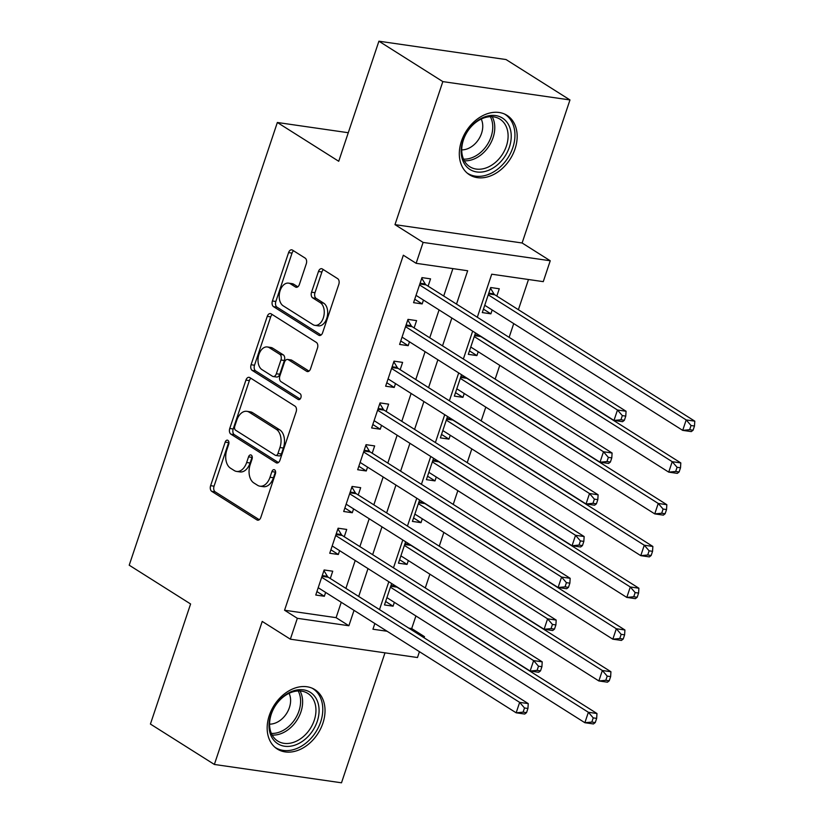<?xml version="1.0" encoding="UTF-8"?>
<svg xmlns="http://www.w3.org/2000/svg" width="824" height="824" viewBox="0 0 824 824"><rect width="100%" height="100%" fill="white"/><g stroke="black" fill="none" stroke-linecap="round" stroke-linejoin="round"><path stroke-width="1.24" d="M227.908 440.356A3.1 1.978 -81.8 0 0 227.393 440.16A3.1 1.978 -81.8 0 0 225.189 442.117L210.614 485.676A4.419 2.822 -81.8 0 0 211.758 491.362L256.944 519.913A4.419 2.822 -81.8 0 0 257.685 520.191A4.419 2.822 -81.8 0 0 260.827 517.4L275.401 473.841A3.1 1.978 -81.8 0 0 274.598 469.855A3.1 1.978 -81.8 0 0 274.083 469.67A3.1 1.978 -81.8 0 0 271.889 471.616L270.004 477.261A14.152 9.023 -81.8 0 1 259.941 486.191A14.152 9.023 -81.8 0 1 257.572 485.295L253.813 482.916A14.152 9.023 -81.8 0 1 250.166 464.726L252.051 459.092A3.1 1.978 -81.8 0 0 251.258 455.106A3.1 1.978 -81.8 0 0 250.733 454.91A3.1 1.978 -81.8 0 0 248.539 456.867L246.654 462.501A14.152 9.023 -81.8 0 1 236.601 471.431A14.152 9.023 -81.8 0 1 234.232 470.545L230.463 468.166A14.152 9.023 -81.8 0 1 226.816 449.976L228.701 444.332A3.1 1.978 -81.8 0 0 227.908 440.356M228.876 442.014A3.1 1.978 -81.8 0 0 228.629 442.612L214.055 486.17A4.419 2.822 -81.8 0 0 215.188 491.856L259.282 519.717M275.566 471.524A3.1 1.978 -81.8 0 0 275.319 472.111L273.434 477.755L270.004 477.261M252.226 456.764A3.1 1.978 -81.8 0 0 251.979 457.361L250.084 462.995L246.654 462.501M461.44 141.203A35.144 26.038 122.3 0 0 469.474 174.781A35.144 26.038 122.3 0 0 515.041 148.928A35.144 26.038 122.3 0 0 507.018 115.36A35.144 26.038 122.3 0 0 461.44 141.203M269.293 715.469A35.144 26.038 122.3 0 0 277.317 749.047A35.144 26.038 122.3 0 0 322.895 723.204A35.144 26.038 122.3 0 0 314.871 689.626A35.144 26.038 122.3 0 0 269.293 715.469M306.291 263.793A4.419 2.822 -81.8 0 0 305.158 258.108L292.479 250.105A4.419 2.822 -81.8 0 0 291.737 249.827A4.419 2.822 -81.8 0 0 288.596 252.618L272.414 300.987A4.419 2.822 -81.8 0 0 273.547 306.672L318.733 335.224A4.419 2.822 -81.8 0 0 319.475 335.502A4.419 2.822 -81.8 0 0 322.617 332.711L338.808 284.342A4.419 2.822 -81.8 0 0 337.665 278.656L322.349 268.974A4.419 2.822 -81.8 0 0 321.618 268.696A4.419 2.822 -81.8 0 0 318.476 271.487L311.544 292.19A4.419 2.822 -81.8 0 0 312.687 297.876L320.279 302.676A11.835 7.54 -81.8 0 1 323.77 316.334A11.835 7.54 -81.8 0 1 314.923 325.356A11.835 7.54 -81.8 0 1 312.935 324.615L283.188 305.817A11.835 7.54 -81.8 0 1 279.697 292.159A11.835 7.54 -81.8 0 1 288.544 283.137A11.835 7.54 -81.8 0 1 290.532 283.878L295.486 287.01A4.419 2.822 -81.8 0 0 296.228 287.288A4.419 2.822 -81.8 0 0 299.369 284.496L306.291 263.793M378.906 41.2L506.039 59.544L569.981 99.941L442.838 81.607L378.906 41.2L338.726 161.277L277.348 122.488L129.214 565.202L190.602 603.982L150.421 724.059L214.364 764.456L262.228 621.42L290.357 639.187L297.34 618.309L284.558 610.234L403.338 255.224L416.13 263.309L423.114 242.421L550.247 260.765L543.263 281.643L491.722 274.207L477.312 317.261M442.838 81.607L394.984 224.643L423.114 242.421M249.816 377.598A4.419 2.822 -81.8 0 0 249.075 377.32A4.419 2.822 -81.8 0 0 245.933 380.111L229.752 428.48A4.419 2.822 -81.8 0 0 230.895 434.166L276.081 462.717A4.419 2.822 -81.8 0 0 276.823 462.995A4.419 2.822 -81.8 0 0 279.964 460.204L296.146 411.835A4.419 2.822 -81.8 0 0 295.013 406.15L249.816 377.598M251.083 364.733L267.264 316.364A4.419 2.822 -81.8 0 1 270.406 313.573A4.419 2.822 -81.8 0 1 271.147 313.851L316.334 342.403A4.419 2.822 -81.8 0 1 317.477 348.089L310.545 368.792A4.419 2.822 -81.8 0 1 307.404 371.583A4.419 2.822 -81.8 0 1 306.662 371.305L288.338 359.728A4.419 2.822 -81.8 0 0 287.597 359.449A4.419 2.822 -81.8 0 0 284.455 362.241L279.861 375.971A4.419 2.822 -81.8 0 0 281.005 381.656L300.08 393.707A3.1 1.978 -81.8 0 1 300.997 397.281A3.1 1.978 -81.8 0 1 298.679 399.65A3.1 1.978 -81.8 0 1 298.164 399.455L252.216 370.419A4.419 2.822 -81.8 0 1 251.083 364.733L254.513 365.228L270.705 316.859L267.264 316.364M214.364 764.456L341.497 782.8L384.983 652.845M492.175 309.978L490.888 313.831L483.451 309.134M496.831 296.074L499.272 288.771L490.682 287.524L482.298 312.584L490.888 313.831M478.198 351.735L476.911 355.587L469.484 350.89M464.231 393.501L462.944 397.353L455.507 392.657M450.254 435.268L448.967 439.12L441.53 434.423M436.277 477.034L434.99 480.886L427.553 476.19M422.3 518.801L421.012 522.653L413.586 517.956M408.333 560.567L407.046 564.419L399.609 559.723M330.29 578.52L332.731 571.207L324.141 569.971L315.757 595.031L324.347 596.267L325.635 592.415M344.257 536.754L346.708 529.441L338.118 528.205L329.734 553.264L338.324 554.5L339.612 550.648M358.234 494.987L360.675 487.674L352.085 486.438L343.701 511.498L352.291 512.734L353.589 508.882M372.211 453.221L374.652 445.918L366.062 444.672L357.678 469.732L366.268 470.968L367.556 467.126M386.178 411.454L388.629 404.151L380.039 402.905L371.655 427.965L380.245 429.211L381.533 425.359M400.155 369.688L402.606 362.385L394.016 361.149L385.632 386.199L394.222 387.445L395.51 383.593M414.132 327.931L416.573 320.618L407.983 319.382L399.599 344.442L408.189 345.678L409.477 341.826M284.558 610.234L336.099 617.66L341.249 602.282M345.895 588.377L355.216 560.516M359.872 546.611L369.193 518.749M373.849 504.854L383.17 476.983M387.816 463.088L397.137 435.216M401.793 421.322L411.114 393.45M415.77 379.555L425.091 351.693M429.737 337.788L439.068 309.927M443.714 296.022L452.891 268.614M428.109 286.165L430.55 278.852L421.96 277.616L413.576 302.676L422.166 303.912L423.454 300.06M408.848 628.156L411.691 628.568L415.914 615.95M425.287 587.945L429.891 574.184M439.254 546.188L443.858 532.417M453.231 504.422L457.835 490.651M467.208 462.655L471.812 448.895M481.175 420.889L485.789 407.128M495.152 379.122L499.756 365.362M509.129 337.356L513.733 323.595M518.389 309.7L528.483 279.511M391.637 583.526L384.478 604.94L393.069 606.186L394.356 602.334M407.046 564.419L398.456 563.173L405.614 541.759M421.012 522.653L412.422 521.407L419.591 500.003M434.99 480.886L426.399 479.65L433.568 458.237M448.967 439.12L440.377 437.884L447.535 416.47M462.944 397.353L454.354 396.117L461.512 374.704M476.911 355.587L468.32 354.351L475.489 332.937M348.284 132.726L277.348 122.488M394.984 224.643L522.117 242.987L569.981 99.941M522.117 242.987L550.247 260.765M411.691 628.568L424.484 636.653L424.092 637.797M419.447 651.691L417.49 657.531L290.357 639.187M456.506 304.108L467.672 270.746L416.13 263.309M297.34 618.309L348.882 625.746L354.032 610.357M358.687 596.463L368.009 568.591M372.654 554.696L381.986 526.835M386.631 512.93L395.953 485.068M400.608 471.163L409.93 443.302M414.585 429.397L423.907 401.535M428.552 387.641L437.884 359.769M442.529 345.874L451.851 318.002M374.848 623.511L372.942 629.217L387.105 631.256M421.631 636.241L424.484 636.653M472.667 331.155L463.346 359.027M458.69 372.922L449.368 400.783M444.713 414.688L435.391 442.55M430.746 456.455L421.414 484.316M416.769 498.221L407.447 526.083M402.792 539.977L393.47 567.849M388.825 581.744L379.493 609.616M336.099 617.66L348.882 625.746M393.069 606.186L385.632 601.479M324.347 596.267L316.91 591.57M338.324 554.5L330.887 549.804M352.291 512.734L344.865 508.037M366.268 470.968L358.831 466.271M380.245 429.211L372.808 424.514M394.222 387.445L386.786 382.748M408.189 345.678L400.763 340.982M422.166 303.912L414.729 299.215M236.601 471.431L240.031 471.925A14.152 9.023 -81.8 0 0 250.084 462.995M259.941 486.191L263.381 486.685A14.152 9.023 -81.8 0 0 273.434 477.755M250.908 378.288A4.419 2.822 -81.8 0 0 249.373 380.606L233.192 428.974A4.419 2.822 -81.8 0 0 234.325 434.66L278.419 462.532M234.778 426.193A3.1 1.978 -81.8 0 0 235.571 430.179L275.237 455.239A3.1 1.978 -81.8 0 0 275.752 455.435A3.1 1.978 -81.8 0 0 277.956 453.478L279.944 447.535A14.152 9.023 -81.8 0 0 276.298 429.335L249.188 412.206A14.152 9.023 -81.8 0 0 246.819 411.32A14.152 9.023 -81.8 0 0 236.766 420.25L234.778 426.193M275.752 455.435L279.192 455.929A3.1 1.978 -81.8 0 0 281.396 453.973L277.956 453.478M246.819 411.32L250.259 411.815A14.152 9.023 -81.8 0 1 252.628 412.7L279.738 429.84A14.152 9.023 -81.8 0 1 283.384 448.029L281.396 453.973M272.239 314.541A4.419 2.822 -81.8 0 0 270.705 316.859M309.01 371.109L291.778 360.222A4.419 2.822 -81.8 0 0 291.037 359.944L287.597 359.449M300.132 399.022L255.656 370.913L252.216 370.419M269.324 347.707A11.835 7.54 -81.8 0 0 267.347 346.966A11.835 7.54 -81.8 0 0 258.499 355.989A11.835 7.54 -81.8 0 0 261.991 369.636L272.466 376.259A4.419 2.822 -81.8 0 0 273.207 376.537A4.419 2.822 -81.8 0 0 276.349 373.746L280.943 360.016A4.419 2.822 -81.8 0 0 279.81 354.33L269.324 347.707L272.765 348.202A11.835 7.54 -81.8 0 0 270.777 347.46L267.347 346.966M273.207 376.537L276.648 377.031A4.419 2.822 -81.8 0 0 279.789 374.24L276.349 373.746M272.765 348.202L283.24 354.825A4.419 2.822 -81.8 0 1 284.383 360.51L279.789 374.24M254.513 365.228A4.419 2.822 -81.8 0 0 255.656 370.913M288.544 283.137L291.984 283.631A11.835 7.54 -81.8 0 1 293.962 284.373L297.825 286.814M314.923 325.356L318.352 325.851A11.835 7.54 -81.8 0 0 327.2 316.828A11.835 7.54 -81.8 0 0 323.708 303.17L320.279 302.676M323.451 269.664A4.419 2.822 -81.8 0 0 321.906 271.982L314.984 292.685A4.419 2.822 -81.8 0 0 316.117 298.37L323.708 303.17M293.571 250.795A4.419 2.822 -81.8 0 0 292.036 253.112L275.844 301.481A4.419 2.822 -81.8 0 0 276.988 307.167L321.082 335.028M386.919 597.637L584.875 722.72L588.377 712.276L596.967 713.512L396.962 587.141A4.501 2.874 98.2 0 1 396.241 586.431M593.229 717.879L591.828 722.061L595.268 722.555L596.658 718.374L593.229 717.879L588.377 712.276L390.422 587.193M595.268 722.555L593.465 723.956L584.875 722.72L591.828 722.061M596.967 713.512L596.658 718.374M526.546 712.636L527.937 708.465L524.507 707.971L523.106 712.142L526.546 712.636L524.744 714.048L516.154 712.801L318.198 587.718M523.106 712.142L516.154 712.801L519.656 702.367L528.246 703.603L328.24 577.222A4.501 2.874 -81.8 0 1 327.386 576.316L323.925 570.61M321.7 577.274L519.656 702.367L524.507 707.971M527.937 708.465L528.246 703.603M317.24 721.391A30.416 22.536 -57.7 0 1 284.62 746.235A30.416 22.536 -57.7 0 1 270.859 714.696A30.416 22.536 -57.7 0 1 303.479 689.853A30.416 22.536 -57.7 0 1 317.24 721.391M271.292 714.14A28.16 20.868 122.3 0 0 277.729 741.044A28.16 20.868 122.3 0 0 314.243 720.331A28.16 20.868 122.3 0 0 307.816 693.427A28.16 20.868 122.3 0 0 271.292 714.14M269.582 724.152A20.054 14.853 122.3 0 0 289.389 707.641A20.054 14.853 122.3 0 0 289.07 693.324M274.907 747.244A34.917 25.874 122.3 0 0 275.401 747.564A34.917 25.874 122.3 0 0 320.68 721.886A34.917 25.874 122.3 0 0 312.698 688.524A34.917 25.874 122.3 0 0 312.203 688.225M489.621 169.857A30.416 22.536 -57.7 0 1 461.399 154.974A30.416 22.536 -57.7 0 1 482.771 117.688A30.416 22.536 -57.7 0 1 511.004 132.571A30.416 22.536 -57.7 0 1 489.621 169.857M481.741 118.81A28.16 20.868 122.3 0 0 462.666 142.542A28.16 20.868 122.3 0 0 469.876 166.767A28.16 20.868 122.3 0 0 488.096 167.118A28.16 20.868 122.3 0 0 507.172 143.397A28.16 20.868 122.3 0 0 499.962 119.161A28.16 20.868 122.3 0 0 481.741 118.81M461.739 149.886A20.054 14.853 122.3 0 0 468.506 148.372A20.054 14.853 122.3 0 0 481.216 119.058M467.053 172.978A34.917 25.874 122.3 0 0 467.548 173.298A34.917 25.874 122.3 0 0 490.136 173.73A34.917 25.874 122.3 0 0 513.795 144.303A34.917 25.874 122.3 0 0 504.854 114.258A34.917 25.874 122.3 0 0 504.35 113.949M400.897 555.87L598.852 680.954L602.344 670.509L610.934 671.745L410.939 545.375A4.501 2.874 98.2 0 1 410.218 544.674M607.206 676.113L605.805 680.294L609.235 680.789L610.636 676.607L607.206 676.113L602.344 670.509L404.388 545.426M609.235 680.789L607.442 682.19L598.852 680.954L605.805 680.294M610.934 671.745L610.636 676.607M414.874 514.104L612.829 639.187L616.321 628.743L624.911 629.989L424.906 503.608A4.501 2.874 98.2 0 1 424.185 502.908M621.172 634.346L619.782 638.528L623.212 639.022L624.613 634.851L621.172 634.346L616.321 628.743L418.365 503.66M623.212 639.022L621.42 640.423L612.829 639.187L619.782 638.528M624.911 629.989L624.613 634.851M428.851 472.337L626.806 597.421L630.298 586.976L638.888 588.223L438.883 461.842A4.501 2.874 98.2 0 1 438.162 461.141M635.149 592.59L633.749 596.761L637.189 597.256L638.59 593.084L635.149 592.59L630.298 586.976L432.343 461.893M637.189 597.256L635.397 598.657L626.806 597.421L633.749 596.761M638.888 588.223L638.59 593.084M442.818 430.571L640.773 555.654L644.265 545.22L652.855 546.456L452.86 420.075A4.501 2.874 98.2 0 1 452.139 419.375M649.127 550.823L647.726 554.995L651.166 555.489L652.556 551.318L649.127 550.823L644.265 545.22L446.309 420.127M651.166 555.489L649.364 556.9L640.773 555.654L647.726 554.995M652.855 546.456L652.556 551.318M540.513 670.87L541.914 666.698L538.484 666.204L537.083 670.375L540.513 670.87L538.721 672.281L530.131 671.035L332.175 545.952M537.083 670.375L530.131 671.035L533.622 660.601L542.213 661.837L342.218 535.456A4.501 2.874 -81.8 0 1 341.363 534.549L337.902 528.843M335.667 535.518L533.622 660.601L538.484 666.204M541.914 666.698L542.213 661.837M554.49 629.114L555.891 624.932L552.451 624.438L551.06 628.609L554.49 629.114L552.698 630.514L544.108 629.279L346.152 504.185M551.06 628.609L544.108 629.279L547.6 618.834L556.19 620.07L356.184 493.689A4.501 2.874 -81.8 0 1 355.329 492.793L351.879 487.077M349.644 493.751L547.6 618.834L552.451 624.438M555.891 624.932L556.19 620.07M568.467 587.347L569.868 583.165L566.428 582.671L565.027 586.853L568.467 587.347L566.675 588.748L558.085 587.512L360.129 462.429M565.027 586.853L558.085 587.512L561.577 577.068L570.167 578.304L370.161 451.933A4.501 2.874 -81.8 0 1 369.307 451.027L365.846 445.31M363.621 451.985L561.577 577.068L566.428 582.671M569.868 583.165L570.167 578.304M582.444 545.581L583.835 541.399L580.405 540.904L579.004 545.086L582.444 545.581L580.642 546.981L572.052 545.745L374.096 420.662M579.004 545.086L572.052 545.745L575.554 535.301L584.144 536.537L384.139 410.167A4.501 2.874 -81.8 0 1 383.284 409.26L379.823 403.544M377.588 410.218L575.554 535.301L580.405 540.904M583.835 541.399L584.144 536.537M456.795 388.804L654.75 513.888L658.242 503.454L666.832 504.69L466.837 378.309A4.501 2.874 98.2 0 1 466.106 377.608M663.093 509.057L661.703 513.228L665.133 513.733L666.534 509.551L663.093 509.057L658.242 503.454L460.286 378.371M665.133 513.733L663.341 515.134L654.75 513.888L661.703 513.228M666.832 504.69L666.534 509.551M596.411 503.814L597.812 499.643L594.372 499.138L592.981 503.32L596.411 503.814L594.619 505.215L586.029 503.979L388.073 378.896M592.981 503.32L586.029 503.979L589.521 493.535L598.111 494.781L398.116 368.4A4.501 2.874 -81.8 0 1 397.261 367.494L393.8 361.777M391.565 368.452L589.521 493.535L594.372 499.138M597.812 499.643L598.111 494.781M470.772 347.038L668.727 472.131L672.219 461.687L680.809 462.923L480.804 336.553A4.501 2.874 98.2 0 1 480.083 335.842M677.071 467.29L675.68 471.472L679.11 471.967L680.511 467.785L677.071 467.29L672.219 461.687L474.264 336.604M679.11 471.967L677.318 473.367L668.727 472.131L675.68 471.472M680.809 462.923L680.511 467.785M610.388 462.048L611.789 457.876L608.349 457.382L606.958 461.553L610.388 462.048L608.596 463.449L600.006 462.213L402.05 337.129M606.958 461.553L600.006 462.213L603.498 451.768L612.088 453.015L412.082 326.634A4.501 2.874 -81.8 0 1 411.228 325.727L407.777 320.011M405.542 326.685L603.498 451.768L608.349 457.382M611.789 457.876L612.088 453.015M484.739 305.282L682.705 430.365L686.196 419.921L694.786 421.157L494.781 294.786A4.501 2.874 98.2 0 1 493.926 293.88L490.465 288.163M691.048 425.524L689.647 429.706L693.087 430.2L694.488 426.018L691.048 425.524L686.196 419.921L488.241 294.838M693.087 430.2L691.295 431.601L682.705 430.365L689.647 429.706M694.786 421.157L694.488 426.018M624.365 420.281L625.766 416.11L622.326 415.615L620.925 419.787L624.365 420.281L622.573 421.692L613.983 420.446L416.027 295.363M620.925 419.787L613.983 420.446L617.475 410.012L626.065 411.248L426.06 284.867A4.501 2.874 -81.8 0 1 425.205 283.961L421.744 278.255M419.519 284.919L617.475 410.012L622.326 415.615M625.766 416.11L626.065 411.248M228.629 442.612L225.189 442.117M275.319 472.111L271.889 471.616M251.979 457.361L248.539 456.867M258.468 520.129L256.944 519.913M215.188 491.856L211.758 491.362M214.055 486.17L210.614 485.676M277.606 462.944L276.081 462.717M234.325 434.66L230.895 434.166M233.192 428.974L229.752 428.48M249.373 380.606L245.933 380.111M283.384 448.029L279.944 447.535M279.738 429.84L276.298 429.335M252.628 412.7L249.188 412.206M308.197 371.521L306.662 371.305M291.778 360.222L288.338 359.728M299.236 399.609L298.164 399.455M284.383 360.51L280.943 360.016M283.24 354.825L279.81 354.33M297.011 287.236L295.486 287.01M293.962 284.373L290.532 283.878M316.117 298.37L312.687 297.876M314.984 292.685L311.544 292.19M321.906 271.982L318.476 271.487M320.268 335.45L318.733 335.224M276.988 307.167L273.547 306.672M275.844 301.481L272.414 300.987M292.036 253.112L288.596 252.618M396.962 587.141L390.731 586.235M395.86 586.194L390.988 585.493M322.266 575.585L327.386 576.316M322.009 576.326L328.24 577.222M300.039 690.986A28.16 20.868 -57.7 0 1 300.925 711.915A28.16 20.868 -57.7 0 1 272.178 735.07M271.374 733.422A27.233 20.188 122.3 0 0 298.947 711.009A27.233 20.188 122.3 0 0 298.206 690.965M492.186 116.709A28.16 20.868 -57.7 0 1 474.768 158.702A28.16 20.868 -57.7 0 1 464.324 160.793M463.521 159.145A27.233 20.188 122.3 0 0 473.398 157.106A27.233 20.188 122.3 0 0 490.352 116.689M410.939 545.375L404.708 544.479M409.837 544.437L404.955 543.727M424.906 503.608L418.685 502.712M423.814 502.671L418.932 501.96M438.883 461.842L432.662 460.946M437.791 460.904L432.909 460.194M452.86 420.075L446.629 419.179M451.758 419.138L446.886 418.438M336.233 533.818L341.363 534.549M335.986 534.56L342.218 535.456M350.21 492.052L355.329 492.793M349.963 492.793L356.184 493.689M364.187 450.285L369.307 451.027M363.94 451.027L370.161 451.933M378.164 408.519L383.284 409.26M377.907 409.271L384.139 410.167M466.837 378.309L460.606 377.413M465.735 377.371L460.853 376.671M392.131 366.752L397.261 367.494M391.884 367.504L398.116 368.4M480.804 336.553L474.583 335.646M479.712 335.605L474.83 334.904M406.108 324.986L411.228 325.727M405.861 325.738L412.082 326.634M494.781 294.786L488.56 293.88M493.926 293.88L488.807 293.138M420.086 283.229L425.205 283.961M419.838 283.971L426.06 284.867"/></g></svg>
